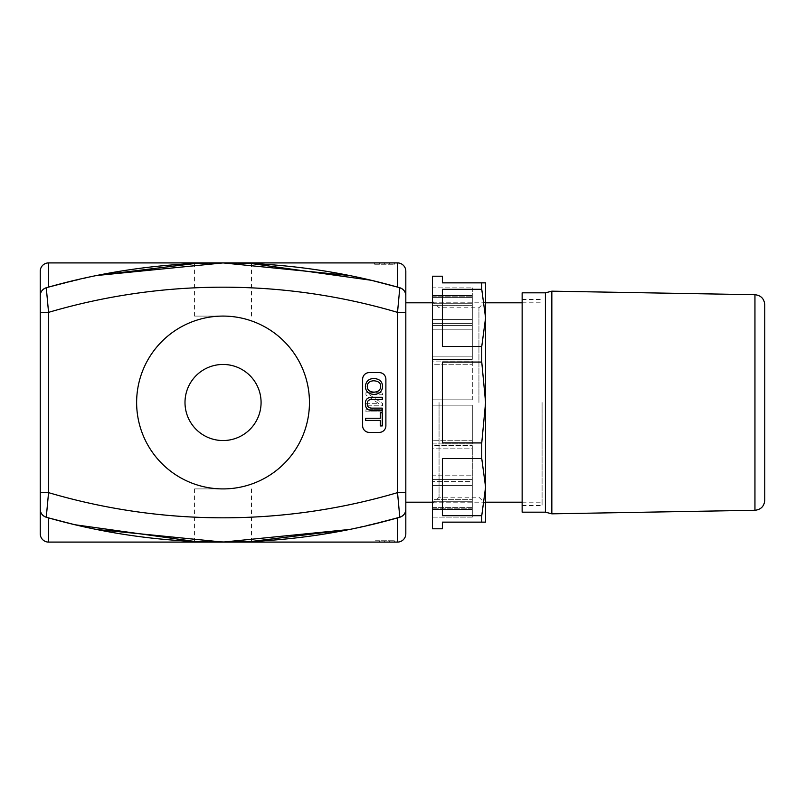 <?xml version="1.0" encoding="UTF-8"?>
<svg xmlns="http://www.w3.org/2000/svg" width="805" height="805" viewBox="0 0 805 805"><rect width="100%" height="100%" fill="white"/><g stroke="black" fill="none" stroke-linecap="round" stroke-linejoin="round"><path stroke-width="0.6" stroke-dasharray="4.03 3.02" d="M374.416 542.087L394.359 542.087L379.407 542.087L379.407 540.749L374.416 540.749L394.359 540.749L379.407 540.749L379.407 542.087L374.416 542.087L374.416 540.749M384.388 542.087L384.388 540.749M394.359 542.087L394.359 540.749M389.368 542.087L389.368 540.749L389.368 542.087M379.407 262.913L379.407 264.251L374.416 264.251L394.359 264.251L379.407 264.251L379.407 262.913L394.359 262.913L379.407 262.913M374.416 262.913L374.416 264.251M384.388 262.913L384.388 264.251M394.359 262.913L394.359 264.251M389.368 262.913L389.368 264.251L389.368 262.913M405.821 533.775L405.821 509.253C405.71 513.097 403.708 515.764 399.803 517.243A641.414 641.414 0 0 1 74.815 524.719L46.267 517.243C42.373 515.764 40.361 513.097 40.25 509.253L40.25 295.747C40.361 291.903 42.373 289.237 46.267 287.757L48.562 312.36L40.25 312.36M40.25 295.747L40.25 271.225M397.519 287.103L397.519 262.913L48.562 262.913L48.562 287.103L46.267 287.757A641.414 641.414 0 0 1 371.256 280.281L399.803 287.757C403.708 289.237 405.71 291.903 405.821 295.747L405.821 502.199M251.502 541.443L174.433 542.087L397.519 542.087L397.519 517.897L399.803 517.243L397.519 492.64L397.519 312.36A617.153 617.153 0 0 0 48.562 312.36L48.562 492.64L40.25 492.64M405.821 492.64L397.519 492.64A617.153 617.153 0 0 1 48.562 492.64L46.267 517.243A641.414 641.414 0 0 0 74.815 524.719L96.399 529.459M48.562 517.897L48.562 542.087L223.035 542.087L194.569 541.443M369.264 372.594A6.651 6.651 0 0 0 362.622 379.236L362.622 425.765A6.651 6.651 0 0 0 369.264 432.406L379.236 432.406A6.651 6.651 0 0 0 385.887 425.765L385.887 379.236A6.651 6.651 0 0 0 379.236 372.594L369.264 372.594L379.236 372.594A6.651 6.651 0 0 1 385.887 379.236L385.887 425.765A6.651 6.651 0 0 1 379.236 432.406L369.264 432.406A6.651 6.651 0 0 1 362.622 425.765L362.622 379.236A6.651 6.651 0 0 1 369.264 372.594L379.236 372.594A6.651 6.651 0 0 1 385.887 379.236L385.887 425.765A6.651 6.651 0 0 1 379.236 432.406L369.264 432.406A6.651 6.651 0 0 1 362.622 425.765L362.622 379.236A6.651 6.651 0 0 1 369.264 372.594M136.629 402.5A86.407 86.407 0 0 0 266.244 477.335A86.407 86.407 0 0 0 266.244 327.665A86.407 86.407 0 0 0 136.629 402.5A86.407 86.407 0 0 1 266.244 327.665A86.407 86.407 0 0 1 266.244 477.335A86.407 86.407 0 0 1 136.629 402.5A86.407 86.407 0 0 0 266.244 477.335A86.407 86.407 0 0 0 266.244 327.665A86.407 86.407 0 0 0 136.629 402.5M48.562 287.103L96.399 275.541L74.815 280.281M405.821 271.225L405.821 295.747M349.672 275.541L371.256 280.281A641.414 641.414 0 0 1 399.803 287.757L397.519 312.36L405.821 312.36M397.519 517.897L349.672 529.459L371.256 524.719M223.035 316.093L194.569 316.093L223.035 316.093M223.035 488.907L194.569 488.907L223.035 488.907M542.087 402.5L542.087 505.53L542.087 402.5M522.143 402.5L522.143 505.53L522.143 402.5M522.143 512.171L522.143 292.829M551.838 513.832L551.838 291.169M764.75 500.318L764.75 304.682M194.569 263.557L223.035 262.913L251.502 263.557M184.999 402.5A38.036 38.036 0 0 0 242.053 435.445A38.036 38.036 0 0 0 242.053 369.555A38.036 38.036 0 0 0 184.999 402.5A38.036 38.036 0 0 0 242.053 435.445A38.036 38.036 0 0 0 242.053 369.555A38.036 38.036 0 0 0 184.999 402.5A38.036 38.036 0 0 0 242.053 435.445A38.036 38.036 0 0 0 242.053 369.555A38.036 38.036 0 0 0 184.999 402.5M380.302 418.228L380.302 412.764L382.264 412.764L382.264 425.936L380.302 425.936L380.302 420.431L365.651 420.431L365.651 418.228L380.302 418.228M382.264 410.339L372.665 410.339C367.945 410.671 365.51 408.497 365.369 403.838C365.289 399.26 367.714 397.076 372.665 397.268L382.264 397.268L382.264 399.471L372.685 399.471C368.942 399.371 367.171 400.759 367.362 403.657C367.06 406.756 368.831 408.256 372.685 408.135L382.264 408.135L382.264 410.339M380.674 386.481C380.856 383.029 378.541 381.127 373.721 380.775C369.565 381.037 367.412 382.928 367.261 386.45C367.352 390.002 369.586 391.894 373.963 392.136C378.229 391.965 380.463 390.083 380.674 386.481M382.556 386.47C382.204 391.502 379.326 394.148 373.933 394.41C368.469 394.017 365.611 391.371 365.369 386.47C365.903 381.379 368.69 378.722 373.741 378.511C379.447 378.823 382.385 381.479 382.556 386.47M382.556 405.8L382.556 403.547L369.515 394.812L382.556 394.812L382.556 392.709L365.943 392.709L365.943 394.963L378.984 403.697L365.943 403.697L365.943 405.8L382.556 405.8L382.556 403.547L369.515 394.812L382.556 394.812L382.556 392.709L365.943 392.709L365.943 394.963L378.984 403.697L365.943 403.697L365.943 405.8L382.556 405.8M382.556 411.858L382.556 409.654L365.943 409.654L365.943 411.858L382.556 411.858L382.556 409.654L365.943 409.654L365.943 411.858L382.556 411.858M472.294 319.565L472.294 325.441L432.406 325.441L432.406 319.565L472.294 319.565L432.406 319.565L432.406 325.441L472.294 325.441L472.294 297.619L472.294 305.296L432.406 305.296L432.406 297.619L472.294 297.619L432.406 297.619L432.406 305.296L472.294 305.296L472.294 297.619L472.294 319.565M472.294 329.205L472.294 323.328L432.406 323.328L432.406 329.205L472.294 329.205L432.406 329.205L432.406 323.328L472.294 323.328L472.294 359.362L432.406 359.362L432.406 356.182L472.294 356.182L472.294 359.362L472.294 356.182L432.406 356.182L432.406 359.362L472.294 359.362L472.294 329.205M472.294 364.273L472.294 361.093L432.406 361.093L432.406 364.273L472.294 364.273L432.406 364.273L432.406 361.093L472.294 361.093L472.294 399.844L432.406 399.844L472.294 399.844L432.406 399.844L472.294 399.844L472.294 364.273M432.406 405.156L472.294 405.156L432.406 405.156L472.294 405.156L432.406 405.156L432.406 443.907L472.294 443.907L472.294 440.727L432.406 440.727L432.406 443.907L432.406 440.727L472.294 440.727L472.294 443.907L432.406 443.907L432.406 405.156M472.294 445.638L472.294 448.818L432.406 448.818L432.406 445.638L472.294 445.638L432.406 445.638L432.406 448.818L472.294 448.818L472.294 475.795L432.406 475.795L432.406 481.672L472.294 481.672L472.294 475.795L472.294 481.672L432.406 481.672L432.406 475.795L472.294 475.795L472.294 445.638M472.294 479.559L472.294 485.435L432.406 485.435L432.406 479.559L472.294 479.559L432.406 479.559L432.406 485.435L472.294 485.435L472.294 499.704L432.406 499.704L432.406 507.381L472.294 507.381L472.294 499.704L472.294 507.381L432.406 507.381L432.406 499.704L472.294 499.704L472.294 479.559M472.294 501.736L472.294 509.414L432.406 509.414L432.406 501.736L472.294 501.736L432.406 501.736L432.406 509.414L472.294 509.414L472.294 501.736L472.294 508.82L432.406 508.82L432.406 517.122L472.294 517.122L472.294 508.82L472.294 517.122L432.406 517.122L432.406 508.82L472.294 508.82L472.294 501.736M472.294 303.264L472.294 295.586L432.406 295.586L432.406 303.264L472.294 303.264L432.406 303.264L432.406 295.586L472.294 295.586L472.294 303.264M432.406 295.586L432.406 287.878L472.294 287.878L432.406 287.878L432.406 295.586M472.294 287.878L472.294 296.18L472.294 287.878M432.406 319.565L432.406 297.619L432.406 319.565M472.294 356.182L472.294 323.328L472.294 356.182M432.406 323.328L432.406 356.182L432.406 323.328M432.406 361.093L432.406 399.844L432.406 361.093M472.294 443.907L472.294 405.156L472.294 443.907M472.294 481.672L472.294 448.818L472.294 481.672M432.406 448.818L432.406 481.672L432.406 448.818M472.294 507.381L472.294 485.435L472.294 507.381M432.406 485.435L432.406 507.381L432.406 485.435M472.294 517.122L472.294 509.414L472.294 517.122M432.406 509.414L432.406 517.122L432.406 509.414M472.294 305.296L472.294 325.441L472.294 305.296M472.294 440.727L472.294 405.156L472.294 440.727M432.406 296.18L432.406 303.264L432.406 296.18L472.294 296.18L432.406 296.18L432.406 287.878L432.406 296.18M432.406 305.296L432.406 325.441L432.406 305.296M432.406 359.362L432.406 329.205L432.406 359.362M432.406 399.844L432.406 364.273L432.406 399.844M432.406 475.795L432.406 445.638L432.406 475.795M432.406 499.704L432.406 479.559L432.406 499.704M432.406 508.82L432.406 501.736L432.406 508.82M439.057 402.5L439.057 497.218L439.057 402.5M432.406 402.5L432.406 301.14L432.406 402.5M478.935 402.5L478.935 307.782L478.935 402.5M432.406 276.216L432.406 528.784M442.378 276.216L442.378 282.857L485.586 282.857L485.586 522.143L442.378 522.143L442.378 528.784M432.406 503.86L439.057 497.218L478.935 497.218L485.586 503.86L485.586 301.14L478.935 307.782L439.057 307.782L432.406 301.14M485.586 317.905L481.752 289.307L442.378 289.307L442.378 346.492L442.378 289.307L442.378 346.492L481.752 346.492L485.586 317.905L485.586 487.095L481.752 458.508L442.378 458.508L442.378 515.693L481.752 515.693L485.586 487.095M442.378 458.508L442.378 515.693L442.378 458.508M481.752 362.069L442.378 362.069L442.378 442.931L442.378 362.069L442.378 442.931L481.752 442.931L485.586 402.5L481.752 362.069L481.752 346.492M481.752 289.307L481.752 282.857M481.752 458.508L481.752 442.931M481.752 522.143L481.752 515.693M371.256 280.281A641.414 641.414 0 0 1 399.803 287.757M545.408 512.171L545.408 292.829M754.949 510.29L754.949 294.711M194.569 262.913L194.569 316.093M251.502 262.913L251.502 316.093M251.502 542.087L251.502 488.907M194.569 542.087L194.569 488.907M432.406 502.199L485.586 502.199M522.143 502.199L542.087 502.199M432.406 302.801L485.586 302.801M522.143 302.801L542.087 302.801M522.143 505.53L542.087 505.53M522.143 299.47L542.087 299.47"/><path stroke-width="1.21" d="M47.042 517.464L46.267 517.243L48.562 492.64L40.25 492.64L40.25 509.253C40.361 513.097 42.373 515.764 46.267 517.243A8.312 8.312 0 0 1 40.25 509.253L40.25 533.775A8.312 8.312 0 0 0 48.562 542.087L223.035 542.087L349.672 529.459L251.502 541.443M399.039 287.536L399.803 287.757A8.312 8.312 0 0 1 405.821 295.747C405.71 291.903 403.708 289.237 399.803 287.757L397.519 312.36L397.519 492.64A617.153 617.153 0 0 1 48.562 492.64L48.562 312.36L40.25 312.36L40.25 492.64M194.569 541.443L74.815 524.719A641.414 641.414 0 0 0 399.803 517.243A8.312 8.312 0 0 0 405.821 509.253C405.71 513.097 403.708 515.764 399.803 517.243L397.519 492.64L405.821 492.64L405.821 312.36L397.519 312.36A617.153 617.153 0 0 0 48.562 312.36L46.267 287.757A8.312 8.312 0 0 0 40.25 295.747L40.25 312.36M251.502 263.557L371.256 280.281A641.414 641.414 0 0 0 46.267 287.757A8.312 8.312 0 0 0 40.25 295.747C40.361 291.903 42.373 289.237 46.267 287.757A8.312 8.312 0 0 0 40.25 295.747L40.25 271.225A8.312 8.312 0 0 1 48.562 262.913A8.312 8.312 0 0 0 40.25 271.225A8.312 8.312 0 0 1 48.562 262.913L223.035 262.913L96.399 275.541L194.569 263.557M40.25 509.253A8.312 8.312 0 0 0 46.267 517.243A8.312 8.312 0 0 1 40.25 509.253L40.25 533.775A8.312 8.312 0 0 0 48.562 542.087L48.562 517.897L74.815 524.719A641.414 641.414 0 0 1 46.267 517.243L48.562 517.897M46.267 287.757L48.562 287.103L48.562 262.913A8.312 8.312 0 0 0 40.25 271.225M405.821 312.36L405.821 271.225A8.312 8.312 0 0 0 397.519 262.913L223.035 262.913L349.672 275.541M371.256 524.719L399.803 517.243A8.312 8.312 0 0 0 405.821 509.253L405.821 492.64M397.519 262.913A8.312 8.312 0 0 1 405.821 271.225A8.312 8.312 0 0 0 397.519 262.913L397.519 287.103L371.256 280.281A641.414 641.414 0 0 1 399.803 287.757L397.519 287.103M397.519 517.897L397.519 542.087A8.312 8.312 0 0 0 405.821 533.775A8.312 8.312 0 0 1 397.519 542.087A8.312 8.312 0 0 0 405.821 533.775A8.312 8.312 0 0 1 397.519 542.087L223.035 542.087L96.399 529.459M432.406 502.199L405.821 502.199L405.821 533.775M399.803 287.757A8.312 8.312 0 0 1 405.821 295.747A8.312 8.312 0 0 0 399.803 287.757M522.143 402.5L522.143 512.171L545.408 512.171L545.408 292.829L522.143 292.829L522.143 402.5M551.838 513.832L754.949 510.29L754.949 294.711L551.838 291.169L551.838 513.832L545.408 512.171M754.949 294.711C760.916 295.385 764.187 298.705 764.75 304.682L764.75 500.318C764.187 506.295 760.916 509.615 754.949 510.29M74.815 280.281L48.562 287.103M184.999 402.5A38.036 38.036 0 0 1 242.053 369.555A38.036 38.036 0 0 1 242.053 435.445A38.036 38.036 0 0 1 184.999 402.5M380.302 418.228L380.302 412.764L382.264 412.764L382.264 425.936L380.302 425.936L380.302 420.431L365.651 420.431L365.651 418.228L380.302 418.228M382.264 410.339L372.665 410.339C367.945 410.671 365.51 408.497 365.369 403.838C365.289 399.26 367.714 397.076 372.665 397.268L382.264 397.268L382.264 399.471L372.685 399.471C368.942 399.371 367.171 400.759 367.362 403.657C367.06 406.756 368.831 408.256 372.685 408.135L382.264 408.135L382.264 410.339M373.721 380.775C378.541 381.127 380.856 383.029 380.674 386.481C380.463 390.083 378.229 391.965 373.963 392.136C369.586 391.894 367.352 390.002 367.261 386.45C367.412 382.928 369.565 381.037 373.721 380.775M382.556 386.47C382.204 391.502 379.326 394.148 373.933 394.41C368.469 394.017 365.611 391.371 365.369 386.47C365.903 381.379 368.69 378.722 373.741 378.511C379.447 378.823 382.385 381.479 382.556 386.47M362.622 379.236A6.651 6.651 0 0 1 369.264 372.594L379.236 372.594A6.651 6.651 0 0 1 385.887 379.236L385.887 425.765A6.651 6.651 0 0 1 379.236 432.406L369.264 432.406A6.651 6.651 0 0 1 362.622 425.765L362.622 379.236M136.629 402.5A86.407 86.407 0 0 0 266.244 477.335A86.407 86.407 0 0 0 266.244 327.665A86.407 86.407 0 0 0 136.629 402.5M481.752 522.143L485.586 522.143L485.586 487.095L481.752 515.693L481.752 522.143L442.378 522.143L442.378 528.784L432.406 528.784L432.406 276.216L442.378 276.216L442.378 282.857L481.752 282.857L481.752 289.307L485.586 317.905L485.586 282.857L481.752 282.857M481.752 515.693L442.378 515.693L442.378 458.508L481.752 458.508L485.586 487.095L485.586 503.86M485.586 301.14L485.586 317.905L481.752 346.492L442.378 346.492L442.378 289.307L481.752 289.307M485.586 487.095L485.586 317.905M481.752 362.069L485.586 402.5L481.752 442.931L442.378 442.931L442.378 362.069L481.752 362.069L481.752 346.492M481.752 442.931L481.752 458.508M40.25 533.775A8.312 8.312 0 0 0 48.562 542.087M399.803 517.243A8.312 8.312 0 0 0 405.821 509.253M485.586 502.199L522.143 502.199M405.821 302.801L432.406 302.801M485.586 302.801L522.143 302.801M551.838 291.169L545.408 292.829"/></g></svg>

